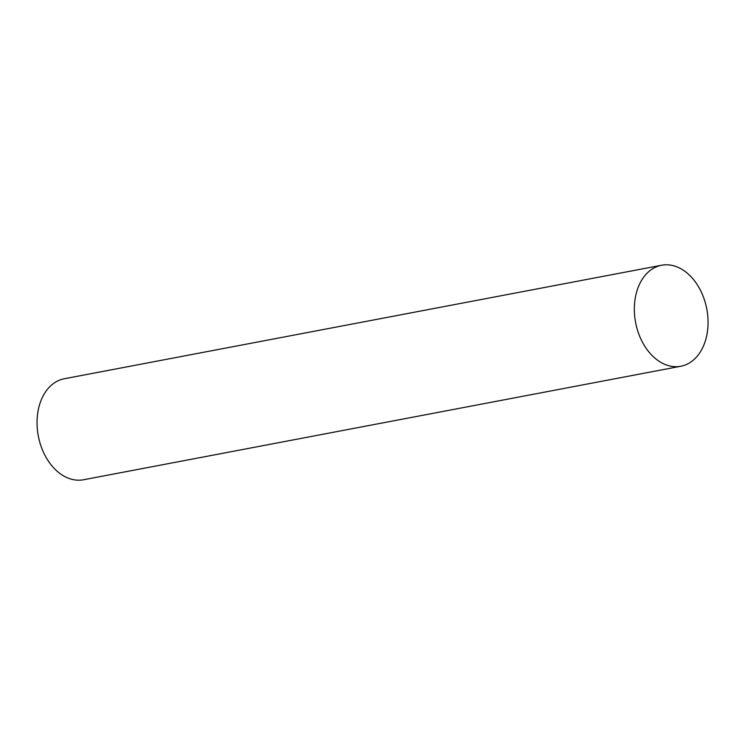 <?xml version="1.0" encoding="UTF-8"?>
<svg xmlns="http://www.w3.org/2000/svg" width="745" height="745" viewBox="0 0 745 745"><rect width="100%" height="100%" fill="white"/><g stroke="black" fill="none" stroke-linecap="round" stroke-linejoin="round"><path stroke-width="1.12" d="M635.951 324.177A51.414 36.226 79.2 0 0 680.8 366.251A51.414 36.226 79.2 0 0 706.782 308.979A51.414 36.226 79.2 0 0 661.597 265.239A51.414 36.226 79.2 0 0 635.951 324.177M661.597 265.239L64.312 378.749A51.414 36.226 79.2 0 0 38.656 437.697A51.414 36.226 79.2 0 0 83.505 479.761L680.8 366.251"/></g></svg>
